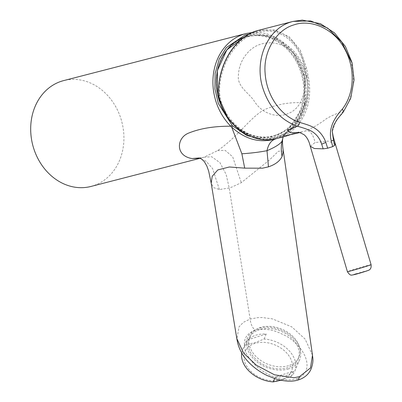 <?xml version="1.0" encoding="UTF-8"?>
<svg xmlns="http://www.w3.org/2000/svg" width="402" height="402" viewBox="0 0 402 402"><rect width="100%" height="100%" fill="white"/><g stroke="black" fill="none" stroke-linecap="round" stroke-linejoin="round"><path stroke-width="0.3" stroke-dasharray="2.01 1.51" d="M312.485 355.192L305.118 339.092L291.802 326.896L272.39 318.876L262.496 317.555L257.491 317.65L250.144 319.062L243.406 322.309L239.039 326.831L236.878 339.042M283.35 151.057L278.395 151.237L269.44 159.981L241.275 182.709L231.974 187.02L229.2 188L219.361 189.548L213.608 187.588L211.201 183.196M90.952 186.453A54.657 46.034 75.5 0 0 121.258 119.811A54.657 46.034 75.5 0 0 63.642 80.606M296.55 378.89C313.404 372.85 307.832 353.75 294.666 342.414C291.309 338.971 287.098 336.193 282.033 334.092C272.827 329.394 263.843 328.143 255.089 330.333C247.059 333.379 243.542 338.534 244.552 345.795C244.461 349.514 245.763 353.192 248.446 356.82C256.109 369.875 278.631 383.699 296.55 378.89L298.455 379.895M249.22 34.024L271.139 36.165L282.586 42.547L292.656 52.456L300.158 64.868L304.485 78.259L304.585 102.555L304.947 103.068C292.365 101.716 279.46 103.656 266.235 108.897C252.556 114.324 239.069 135.861 217.678 150.574L204.075 157.217L211.759 156.77L219.949 162.669L226.155 174.463L229.2 188L250.144 319.062C250.607 323.761 252.255 327.519 255.089 330.333M262.039 139.464L275.385 137.811C290.234 132.544 299.877 121.193 304.324 103.756L304.681 104.299L296.822 122.504L283.837 135.137L276.883 138.479M304.681 104.299L304.947 103.068L304.681 104.299L282.993 137.534M219.361 189.548L212.678 168.724L206.151 161.262L199.015 157.981M204.075 157.217L199.879 158.257M217.678 150.574L225.231 150.418L232.683 156.81L241.275 182.709M281.536 379.744A25.271 17.964 -157.1 0 1 247.888 367.91A25.271 17.964 -157.1 0 1 254.888 343.388A25.271 17.964 -157.1 0 1 288.536 355.222A25.271 17.964 -157.1 0 1 281.536 379.744M241.718 352.961A28.21 20.055 -157.1 0 1 242.697 349.479A28.21 20.055 -157.1 0 1 245.974 344.695L254.672 342.745L264.109 339.037A28.21 20.055 -157.1 0 1 294.656 371.458A28.21 20.055 -157.1 0 1 291.38 376.242L280.872 380.272M288.561 368.92A28.21 20.055 -157.1 0 1 257.456 362.222A28.21 20.055 -157.1 0 1 247.707 337.635A28.21 20.055 -157.1 0 1 258.813 328.333A28.21 20.055 -157.1 0 1 289.917 335.032A28.21 20.055 -157.1 0 1 299.666 359.614A28.21 20.055 -157.1 0 1 288.561 368.92M264.109 339.037L266.219 334.047A28.21 20.055 22.9 0 0 255.913 335.183A28.21 20.055 22.9 0 0 248.084 339.705L245.974 344.695M275.355 376.91A28.21 20.055 22.9 0 0 285.666 375.769A28.21 20.055 22.9 0 0 293.49 371.247L275.355 376.91L274.641 378.604M288.561 365.689A26.562 18.884 -157.1 0 1 259.27 359.383A26.562 18.884 -157.1 0 1 250.089 336.228A26.562 18.884 -157.1 0 1 260.546 327.469A26.562 18.884 -157.1 0 1 289.837 333.776A26.562 18.884 -157.1 0 1 299.018 356.931A26.562 18.884 -157.1 0 1 288.561 365.689M259.682 329.514A26.562 18.884 22.9 0 0 249.22 338.278A26.562 18.884 22.9 0 0 258.406 361.428A26.562 18.884 22.9 0 0 287.696 367.735A26.562 18.884 22.9 0 0 298.153 358.976A26.562 18.884 22.9 0 0 288.973 335.821A26.562 18.884 22.9 0 0 259.682 329.514M266.219 334.047L248.084 339.705M291.38 376.242L293.49 371.247M335.268 143.775L328.002 141.122L315.098 142.539L310.269 146.293M258.561 30.316L274.722 29.904L289.334 36.914L300.455 50.401L306.605 68.581L308.017 75.541A54.657 46.034 -104.5 0 1 276.742 138.514M295.249 133.74L297.254 133.173L293.616 133.429L289.541 134.977M219.839 95.39C217.648 69.265 233.884 39.401 256.416 32.768C278.817 25.18 300.761 42.989 304.55 68.953L306.002 76.073C312.57 101.957 299.47 130.072 277.656 136.288C256.245 143.539 230.014 128.077 221.306 102.505L219.839 95.39L219.07 95.626L220.557 102.736C224.557 118.469 248.29 146.102 277.847 137.208C307.228 127.71 311.957 91.194 306.751 75.837L306.002 76.073M304.55 68.953L305.314 68.712L306.751 75.837L308.017 75.541M306.605 68.581A0.94 0.291 170.6 0 0 305.314 68.712L303.274 60.164C303.203 59.571 300.982 53.747 299.52 51.185L294.043 43.034C291.631 40.235 289.073 37.894 286.375 36.019C283.897 33.929 276.767 30.914 272.878 30.426C271.506 30.06 265.697 29.723 264.074 30.06L256.386 31.597C251.32 33.14 246.346 35.909 241.461 39.904L234.803 46.506C233.401 47.999 229.849 52.999 228.899 54.757C220.773 68.687 218.281 82.742 219.07 95.626L218.678 95.847M343.534 111.62L342.871 111.962C338.293 112.761 332.755 115.032 326.258 118.786C318.972 124.339 311.721 128.509 304.5 131.303L299.314 132.534M350.735 60.601C355.946 80.063 353.328 97.183 342.871 111.962L336.042 120.706L332.323 131.539M364.569 271.657C372.729 269.119 364.343 271.285 356.594 273.712M274.677 135.399A51.165 43.094 75.5 0 0 301.299 73.511A51.165 43.094 75.5 0 0 245.617 37.306A51.165 43.094 75.5 0 0 218.995 99.193A51.165 43.094 75.5 0 0 274.677 135.399M224.15 111.801A51.707 43.552 75.5 0 0 275.119 135.846A51.707 43.552 75.5 0 0 285.445 130.75A51.707 43.552 75.5 0 0 285.46 130.74A51.707 43.552 75.5 0 0 302.6 75.39A51.707 43.552 75.5 0 0 260.808 35.255A51.707 43.552 75.5 0 0 260.782 35.25A51.707 43.552 75.5 0 0 245.753 36.713A51.707 43.552 75.5 0 0 244.044 37.291M293.42 52.873C307.455 66.395 308.741 89.133 299.083 104.681C288.927 119.972 265.973 118.706 254.868 102.078C249.999 93.827 239.597 88.601 238.291 78.511C238.225 68.4 241.255 59.903 247.391 53.034C258.903 39.446 279.958 39.416 293.42 52.873M245.898 33.582A54.657 46.034 -104.5 0 1 303.49 72.792A54.657 46.034 -104.5 0 1 304.947 103.068M275.385 137.811L275.214 139.047M304.585 102.555L304.324 103.756M371.081 264.672A12.341 0.281 -16.5 0 0 364.86 266.26A12.341 0.281 -16.5 0 0 352.805 269.837A12.341 0.281 -16.5 0 0 347.413 271.682M221.306 102.505L220.16 102.932M304.5 131.303C309.254 129.278 312.786 133.022 315.098 142.539M304.857 104.178C302.57 113.409 299.289 118.726 297.621 121.384C295.822 124.705 292.445 128.459 287.485 132.64L283.837 135.137M283.244 136.836L284.882 133.896L282.229 136.117L283.752 135.188M198.99 157.976L202.744 157.604M305.123 102.947L304.741 76.852L293.827 53.009L274.908 36.964L252.345 32.487M200.01 158.313L202.251 157.735M247.707 337.635L242.697 349.479M250.089 336.228L249.22 338.278M299.666 359.614L294.656 371.458M299.018 356.931L298.153 358.976M293.616 133.429L285.882 135.69M299.636 132.61L302.832 131.786L298.264 132.379M227.653 117.459L237.225 127.57L248.642 134.404L260.998 137.419L273.31 136.368L275.079 135.861L285.445 130.75C317.479 110.349 314.042 57.084 279.656 40.964C273.727 37.873 267.441 35.969 260.792 35.255L247.466 36.21L244.084 37.26"/><path stroke-width="0.6" d="M299.445 376.679L298.455 379.895C292.676 381.835 285.209 381.553 276.058 379.056L267.023 375.493C260.094 372.061 254.164 367.825 249.225 362.79C243.376 356.966 239.476 350.162 237.532 342.373L236.803 338.569L243.602 353.077L256.375 365.227L274.46 374.79L293.837 377.754L299.445 376.679L310.5 367.936L312.485 355.192L283.345 151.057M276.883 138.479L275.214 139.047C271.023 140.615 268.285 144.494 267.003 150.685L268.461 166.845L262.531 168.187L244.707 168.147L241.868 153.79L231.668 127.087L230.778 126.213L232.009 125.203L218.356 103.5L214.919 88.887L215.13 73.45L219.196 59.119L226.396 47.557L244.959 35.09L249.22 34.024M211.201 183.196L212.191 176.327L217.799 169.93L229.366 166.986L244.707 168.147M236.803 338.59L211.186 183.116L208.663 171.076L206.839 166.026L204.452 161.845C202.658 159.71 200.844 158.423 199.015 157.981L192.096 158.559C175.056 155.84 176.578 138.037 188.397 133.188C200.045 128.439 214.171 126.117 230.778 126.213A54.657 46.034 -104.5 0 1 215.572 100.229A54.657 46.034 -104.5 0 1 245.873 33.587L63.642 80.606A54.657 46.034 75.5 0 0 33.341 147.248A54.657 46.034 75.5 0 0 90.952 186.453L200.01 158.313M275.38 138.841L275.214 139.047C259.652 143.323 245.14 139.338 231.668 127.087L232.879 126.052L246.833 135.519L262.039 139.464M282.993 137.534L282.018 141.263C280.048 144.152 275.043 147.293 267.003 150.685C259.536 152.132 251.155 153.167 241.868 153.79M282.018 141.263C281.063 145.951 281.078 151.026 282.058 156.489C279.903 161.041 275.37 164.493 268.461 166.845M282.058 156.489L283.35 151.057C282.485 147.132 282.224 138.821 282.973 137.59L283.244 136.836M199.879 158.257L192.096 158.559M280.872 380.272L273.244 381.9A28.21 20.055 -157.1 0 1 241.718 352.961M274.641 378.604L273.244 381.9M334.791 145.222L335.263 143.75L333.173 136.434L332.318 131.68L333.504 140.494L334.791 145.222L332.705 146.635L327.66 148.207L325.841 142.444C323.947 136.891 319.967 131.499 315.042 128.424C310.716 125.374 304.244 123.861 299.656 122.389C280.616 116.062 266.39 95.696 265.084 72.747C263.28 51.436 276.31 29.768 294.103 24.829C311.5 18.758 334.152 29.341 344.187 48.069C355.529 67.797 354.77 92.983 342.383 109.058L343.534 111.62L350.715 98.264L354.067 79.782L352.026 62.541L345.424 46.491L334.489 32.864L320.439 23.688L302.324 20.1L293.108 21.401L310.726 20.924L327.766 28.16L341.775 42.054L350.735 60.601L341.775 42.054L327.766 28.16L310.726 20.924L293.118 21.396L258.516 30.326C246.903 33.592 237.286 41.079 229.658 52.798C221.477 66.064 217.819 80.415 218.678 95.847L218.849 95.967C216.402 67.672 234.105 37.215 256.707 30.843L258.516 30.326M218.678 95.847L220.16 102.932L218.849 95.967M289.541 134.977L285.475 136.263L285.882 135.69L299.636 132.61M299.314 132.534L290.118 132.655L287.395 130.288L297.199 126.213C280.501 119.912 269.038 107.183 262.813 88.038C253.918 60.23 267.551 28.537 291.254 21.929C267.551 28.537 253.918 60.23 262.813 88.038M298.264 132.379C298.209 131.861 300.178 132.66 304.173 134.776C307.068 137.333 309.098 141.172 310.269 146.293L314.409 148.524L323.188 148.846L321.67 144.187C319.881 138.494 316.54 134.188 311.635 131.263C307.244 129.213 302.43 127.529 297.199 126.213C298.405 125.851 299.224 124.575 299.656 122.389M332.323 131.539L332.318 131.68C332.183 130.851 332.605 128.906 333.59 125.846C337.539 117.495 340.549 115.897 343.534 111.62M342.383 109.058C335.152 117.032 327.967 127.761 331.208 140.765L332.705 146.635M323.188 148.846L327.66 148.207M244.044 37.291A51.707 43.552 75.5 0 0 224.15 111.801M252.345 32.487L245.873 33.587A54.657 46.034 -104.5 0 1 245.898 33.582M232.879 126.052L232.009 125.203M371.081 264.672C371.292 267.109 370.895 268.662 369.89 269.34C370.126 269.717 368.373 270.481 364.634 271.636C357.554 273.857 353.298 274.993 351.861 275.053C350.599 275.496 349.117 274.37 347.413 271.682A12.341 0.281 -16.5 0 0 353.634 270.094A12.341 0.281 -16.5 0 0 365.689 266.516A12.341 0.281 -16.5 0 0 371.081 264.672L335.268 143.775M356.594 273.712C353.464 274.677 352.74 274.973 354.438 274.601L364.569 271.657M220.16 102.932C228.838 128.419 254.727 144.785 276.742 138.514A54.657 46.034 -104.5 0 1 220.311 102.907M321.67 144.187L325.841 142.444M331.208 140.765L333.504 140.494M298.455 379.895C304.123 378.076 308.208 374.724 310.716 369.84C314.329 361.041 312.419 356.83 312.49 355.192M286.189 135.63L285.882 135.69M276.742 138.514L285.475 136.263M347.413 271.682L310.269 146.293M227.653 117.459L217.628 95.048L217.346 70.641L226.884 49.793L244.084 37.26"/></g></svg>
